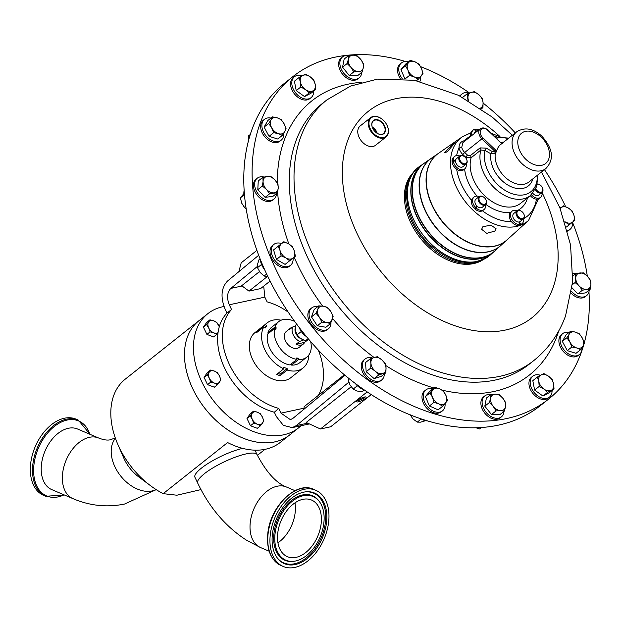 <?xml version="1.0" encoding="UTF-8"?>
<svg xmlns="http://www.w3.org/2000/svg" width="622" height="622" viewBox="0 0 622 622"><rect width="100%" height="100%" fill="white"/><g stroke="black" fill="none" stroke-linecap="round" stroke-linejoin="round"><path stroke-width="0.93" d="M277.77 533.023A30.781 19.92 113.1 0 0 287.38 556.667A30.781 19.92 113.1 0 0 321.139 523.685A30.781 19.92 113.1 0 0 311.529 500.034A30.781 19.92 113.1 0 0 277.77 533.023M277.948 542.788A30.781 19.92 113.1 0 0 295.162 512.606A30.781 19.92 113.1 0 0 294.983 502.84M357.697 400.234A5.271 1.228 154.5 0 0 356.67 401.377A5.271 1.228 154.5 0 0 359.516 401.524A5.271 1.228 154.5 0 0 365.122 398.64A5.271 1.228 154.5 0 0 365.899 396.968A5.271 1.228 154.5 0 0 362.198 397.753A5.271 1.228 154.5 0 0 357.697 400.234M357.37 400.514A4.23 0.987 154.5 0 0 360.348 399.884A4.23 0.987 154.5 0 0 363.956 397.886A4.23 0.987 154.5 0 0 364.787 396.976M482.921 226.665L481.622 229.277L486.715 233.343L494.793 231.12L496.099 228.772L491.015 225.172L482.921 226.665M453.049 143.604L444.777 152.623L447.249 151.869L455.148 142.5L453.049 143.604M376.326 132.727A8.094 5.52 51.6 0 0 383.385 133.629A8.094 5.52 51.6 0 0 384.785 131.732A8.094 5.52 51.6 0 0 381.651 122.511A8.094 5.52 51.6 0 0 373.332 120.956A8.094 5.52 51.6 0 0 372.174 122.666A8.094 5.52 51.6 0 0 372.601 128.039M372.111 122.363A8.397 5.722 51.6 0 0 372.578 127.984A8.397 5.722 51.6 0 0 376.372 132.766A8.397 5.722 51.6 0 0 385.197 131.763A8.397 5.722 51.6 0 0 380.781 121.243A8.397 5.722 51.6 0 0 372.111 122.363M387.887 133.699A11.849 8.078 51.6 0 0 387.226 125.753A11.849 8.078 51.6 0 0 381.877 119.012A11.849 8.078 51.6 0 0 369.421 120.427A11.849 8.078 51.6 0 0 375.649 135.269A11.849 8.078 51.6 0 0 387.887 133.699M387.265 125.838A12.347 8.42 -128.4 0 1 387.304 125.924A12.347 8.42 -128.4 0 1 387.988 134.196A12.347 8.42 -128.4 0 1 386.044 136.957A12.347 8.42 -128.4 0 1 373.41 134.313A12.347 8.42 -128.4 0 1 368.753 120.373A12.347 8.42 -128.4 0 1 370.696 117.612A12.347 8.42 -128.4 0 1 381.729 118.903A12.347 8.42 -128.4 0 1 381.807 118.957M386.044 136.957L375.548 145.284A12.347 8.42 -128.4 0 1 362.921 142.64A12.347 8.42 -128.4 0 1 358.256 128.7A12.347 8.42 -128.4 0 1 360.208 125.939L370.696 117.612M464.471 156.651A5.147 3.507 51.6 0 0 464.37 156.573A5.147 3.507 51.6 0 0 461.073 155.508A5.147 3.507 51.6 0 0 459.775 156.036L456.548 158.602A5.147 3.507 51.6 0 0 455.537 160.717A5.147 3.507 51.6 0 0 455.545 161.393A5.147 3.507 51.6 0 0 461.641 167.186A5.147 3.507 51.6 0 0 462.939 166.657L466.173 164.099A5.147 3.507 51.6 0 0 466.694 159.504A5.147 3.507 51.6 0 0 466.64 159.387M459.775 156.036A5.147 3.507 51.6 0 0 459.65 161.417A5.147 3.507 51.6 0 0 464.867 164.628A5.147 3.507 51.6 0 0 466.173 164.099M461.664 155.78A4.517 3.079 51.6 0 0 460.023 160.196A4.517 3.079 51.6 0 0 464.999 163.788A4.517 3.079 51.6 0 0 466.601 159.286A4.517 3.079 51.6 0 0 464.564 156.713A4.517 3.079 51.6 0 0 461.664 155.78M476.685 205.944L477.331 206.45M483.83 197.252A5.147 3.507 51.6 0 0 483.737 197.174A5.147 3.507 51.6 0 0 479.142 196.638L475.916 199.195A5.147 3.507 51.6 0 0 474.905 201.357A5.147 3.507 51.6 0 0 476.763 205.874A5.147 3.507 51.6 0 0 477.346 206.426A5.147 3.507 51.6 0 0 482.307 207.258L485.533 204.7A5.147 3.507 51.6 0 0 486.544 202.547A5.147 3.507 51.6 0 0 486.062 200.105A5.147 3.507 51.6 0 0 486.007 199.989M479.142 196.638A5.147 3.507 51.6 0 0 478.131 198.791A5.147 3.507 51.6 0 0 480.759 204.024A5.147 3.507 51.6 0 0 485.533 204.7M479.002 198.737A4.517 3.079 51.6 0 0 482.485 204.055A4.517 3.079 51.6 0 0 486.396 202.033A4.517 3.079 51.6 0 0 485.961 199.887A4.517 3.079 51.6 0 0 483.924 197.314A4.517 3.079 51.6 0 0 479.002 198.737M479.865 129.119A5.147 3.507 51.6 0 0 478.31 129.664L475.084 132.229A5.147 3.507 51.6 0 0 474.197 133.613M478.31 129.664A5.147 3.507 51.6 0 0 477.424 131.048M521.734 211.472A5.147 3.507 51.6 0 0 521.64 211.402A5.147 3.507 51.6 0 0 517.045 210.866L513.819 213.424A5.147 3.507 51.6 0 0 514.705 220.141A5.147 3.507 51.6 0 0 518.872 222.015A5.147 3.507 51.6 0 0 519.44 221.898A5.147 3.507 51.6 0 0 520.21 221.486L523.436 218.928A5.147 3.507 51.6 0 0 523.957 214.326A5.147 3.507 51.6 0 0 523.911 214.217M517.045 210.866A5.147 3.507 51.6 0 0 517.932 217.576A5.147 3.507 51.6 0 0 523.436 218.928M518.569 216.969A4.517 3.079 51.6 0 0 523.094 218.353A4.517 3.079 51.6 0 0 523.864 214.116A4.517 3.079 51.6 0 0 522.628 212.257A4.517 3.079 51.6 0 0 521.827 211.542A4.517 3.079 51.6 0 0 517.279 211.659A4.517 3.079 51.6 0 0 518.569 216.969M535.317 189.624A5.147 3.507 51.6 0 0 540.673 193.084A5.147 3.507 51.6 0 0 541.972 192.556A5.147 3.507 51.6 0 0 542.501 187.953A5.147 3.507 51.6 0 0 542.446 187.844M540.277 185.099A5.147 3.507 51.6 0 0 540.176 185.029A5.147 3.507 51.6 0 0 537.408 183.941M532.805 193.263A5.147 3.507 51.6 0 0 537.447 195.642A5.147 3.507 51.6 0 0 538.745 195.114L541.972 192.556M535.822 188.629A4.517 3.079 51.6 0 0 540.806 192.245A4.517 3.079 51.6 0 0 542.407 187.743A4.517 3.079 51.6 0 0 540.362 185.169A4.517 3.079 51.6 0 0 537.47 184.236A4.517 3.079 51.6 0 0 537.338 184.252M412.472 173.802A55.972 38.152 51.6 0 0 428.947 245.472A55.972 38.152 51.6 0 0 481.234 260.494M413.622 172.216A55.972 38.152 51.6 0 0 427.812 246.374A55.972 38.152 51.6 0 0 483.045 259.739M507.109 239.804A55.249 37.662 -128.4 0 1 449.379 229.083A55.249 37.662 -128.4 0 1 438.51 153.323L462.325 136.793A53.391 36.395 -128.4 0 0 472.837 210.003A53.391 36.395 -128.4 0 0 528.622 220.367L507.109 239.804M438.409 153.385A55.265 37.67 51.6 0 0 438.308 153.455A55.265 37.67 51.6 0 0 449.185 229.238A55.265 37.67 51.6 0 0 506.93 239.96A55.265 37.67 51.6 0 0 507.023 239.882M506.93 239.96L500.943 245.371A55.778 38.028 -128.4 0 1 442.654 234.548A55.778 38.028 -128.4 0 1 431.676 158.058L438.308 153.455M424.733 162.878A56.33 38.401 51.6 0 0 424.632 162.948A56.33 38.401 51.6 0 0 435.719 240.193A56.33 38.401 51.6 0 0 494.576 251.125A56.33 38.401 51.6 0 0 494.669 251.039M494.576 251.125L493.565 252.034A56.415 38.455 -128.4 0 1 434.615 241.087A56.415 38.455 -128.4 0 1 423.512 163.726L424.632 162.948M423.419 163.796A56.431 38.471 51.6 0 0 423.318 163.858A56.431 38.471 51.6 0 0 434.42 241.243A56.431 38.471 51.6 0 0 493.386 252.198A56.431 38.471 51.6 0 0 493.479 252.112M431.582 158.128A55.793 38.035 51.6 0 0 431.481 158.198A55.793 38.035 51.6 0 0 442.46 234.704A55.793 38.035 51.6 0 0 500.764 245.535A55.793 38.035 51.6 0 0 500.85 245.457M500.764 245.535L494.754 250.961A56.314 38.385 -128.4 0 1 435.913 240.03A56.314 38.385 -128.4 0 1 424.834 162.809L431.481 158.198M545.852 168.562C556.534 157.234 549.996 145.416 541.871 136.187C533.178 128.326 524.789 126.872 516.695 131.81A23.457 15.993 -128.4 0 0 521.874 163.555A23.457 15.993 -128.4 0 0 545.852 168.562L528.91 181.997A23.457 15.993 -128.4 0 1 504.932 176.99A23.457 15.993 -128.4 0 1 495.283 153.634L490.929 153.821L485.02 150.446L480.86 150.042L471.072 157.809L465.575 157.148L467.495 155.119L470.302 155.655L480.083 147.896L486.342 148.145L492.235 151.55L494.918 151.309L481.887 138.838L464.712 152.46L467.495 155.119M292.822 76.677L284.487 83.294A205.773 140.277 51.6 0 0 284.207 83.519A205.773 140.277 51.6 0 0 302.634 331.891A205.773 140.277 51.6 0 0 540.254 405.715L548.588 399.106A205.773 140.277 -128.4 0 1 338.057 355.022A205.773 140.277 -128.4 0 1 260.369 122.674A205.773 140.277 -128.4 0 1 292.822 76.677A205.773 140.277 -128.4 0 1 405.668 61.539M263.705 286.128L264.84 297.129L267.095 301.864A61.733 42.086 -128.4 0 1 288.18 312.104M301.561 339.068A8.133 5.544 -128.4 0 1 295.916 333.563A8.133 5.544 -128.4 0 1 295.193 328.144M295.225 326.029L292.737 326.978L289.214 329.769A10.224 6.966 -128.4 0 1 290.575 328.066A10.224 6.966 -128.4 0 1 292.55 327.125M308.185 339.55A10.224 6.966 -128.4 0 1 308.17 339.589L304.648 342.38A10.224 6.966 -128.4 0 1 303.287 344.083A10.224 6.966 -128.4 0 1 296.103 344.223L299.625 341.431A10.224 6.966 -128.4 0 1 293.25 334.838A10.224 6.966 -128.4 0 1 292.737 326.978M303.287 344.083L299.073 347.426A10.224 6.966 -128.4 0 1 285.521 340.965A10.224 6.966 -128.4 0 1 286.369 331.409L290.575 328.066M258.977 330.748L258.379 330.181A28.806 19.64 51.6 0 0 256.731 332.529L263.814 326.915A28.806 19.64 51.6 0 0 264.879 349.774A28.806 19.64 51.6 0 0 283.78 368.792L276.704 374.405A28.806 19.64 51.6 0 0 280.079 375.672L280.063 374.219L287.139 368.605L283.764 367.338L283.78 368.792M281.121 320.221A28.806 19.64 51.6 0 0 267.266 322.834L255.004 332.568A28.806 19.64 51.6 0 0 252.61 359.5A28.806 19.64 51.6 0 0 290.808 377.702L303.077 367.975A28.806 19.64 51.6 0 0 308.776 355.076M280.079 375.672L287.154 370.051A28.806 19.64 51.6 0 0 303.077 367.975M300.978 425.743A72.929 49.713 -128.4 0 1 298.506 427.913L289.541 435.019A72.929 49.713 -128.4 0 1 214.994 419.469A72.929 49.713 -128.4 0 1 198.9 320.758A72.945 49.729 51.6 0 0 192.836 388.944A72.945 49.729 51.6 0 0 289.557 435.035A72.945 49.729 51.6 0 0 290.373 434.366M199.724 320.097A72.945 49.729 51.6 0 0 198.892 320.742L125.24 379.163A72.945 49.729 51.6 0 0 117.815 444.357A72.945 49.729 51.6 0 0 119.191 447.366A72.945 49.729 51.6 0 0 150.734 485.852A72.945 49.729 51.6 0 0 163.182 493.658L227.605 442.561A72.945 49.729 51.6 0 0 280.328 442.359L289.557 435.035M264.972 449.341L257.422 455.335M117.815 444.357L123.801 458.095A33.059 22.532 51.6 0 0 124.423 459.456A33.059 22.532 51.6 0 0 138.722 476.895L150.734 485.852M163.182 493.658L176.897 495.213L200.992 489.592M115.42 438.3A33.059 22.532 51.6 0 0 114.992 466.943A33.059 22.532 51.6 0 0 156.091 489.561M242.596 448.353A32.927 7.682 154.5 0 0 209.824 462.371A32.927 7.682 154.5 0 0 194.935 477.284L197.695 483.069C209.49 507.762 225.786 526.818 246.576 540.238L260.564 547.562L269.194 551.24M298.506 427.913A72.929 49.713 -128.4 0 1 223.959 412.355A72.929 49.713 -128.4 0 1 207.865 313.643A72.929 49.713 -128.4 0 1 223.998 306.506M43.602 495.353A41.417 26.8 -66.9 0 1 31.1 460.544A41.417 26.8 -66.9 0 1 76.094 419.158L78.263 420.083A41.417 26.8 -66.9 0 0 33.269 461.47A41.417 26.8 -66.9 0 0 45.771 496.278L43.602 495.353M156.223 489.646L124.509 504.053C106.976 507.622 89.77 505.81 72.906 498.619L51.758 489.6A32.927 21.303 -66.9 0 1 41.822 461.928A32.927 21.303 -66.9 0 1 77.587 429.024L98.735 438.051C103.757 439.987 107.73 440.531 110.662 439.676L115.272 437.872M328.634 522.076A41.417 26.8 113.1 0 0 315.704 490.253A41.417 26.8 113.1 0 0 270.282 534.632A41.417 26.8 113.1 0 0 283.204 566.455A41.417 26.8 113.1 0 0 328.634 522.076M323.844 523.102A34.622 22.4 113.1 0 0 319.553 501.814A34.622 22.4 113.1 0 0 293.763 500.127A34.622 22.4 113.1 0 0 275.064 533.598A34.622 22.4 113.1 0 0 294.206 561.231A34.622 22.4 113.1 0 0 323.844 523.102M272.405 534.174A38.401 24.849 113.1 0 0 277.171 557.794A38.401 24.849 113.1 0 0 305.775 559.668A38.401 24.849 113.1 0 0 326.511 522.534A38.401 24.849 113.1 0 0 305.278 491.885A38.401 24.849 113.1 0 0 272.405 534.174M420.783 418.746A13.365 9.112 51.6 0 0 427.407 420.853M244.127 190.596A13.365 9.112 51.6 0 0 244.703 197.586M355.24 383.393A13.365 9.112 51.6 0 0 363.699 389.52M260.447 259.809A13.365 9.112 51.6 0 0 264.537 269.458M299.198 327.491A13.365 9.112 51.6 0 0 306.475 336.626M432.826 388.828A13.365 9.112 51.6 0 0 425.852 389.916A13.365 9.112 51.6 0 0 424.398 401.641A13.365 9.112 51.6 0 0 442.467 410.854A13.365 9.112 51.6 0 0 445.072 403.616M425.852 389.916L424.624 390.888A13.365 9.112 51.6 0 0 423.17 402.613A13.365 9.112 51.6 0 0 441.239 411.834L442.467 410.854M408.374 61.889A13.365 9.112 51.6 0 0 401.4 62.977A13.365 9.112 51.6 0 0 399.946 74.702A13.365 9.112 51.6 0 0 402.24 78.683M401.4 62.977L400.171 63.949A13.365 9.112 51.6 0 0 398.718 75.674A13.365 9.112 51.6 0 0 400.226 78.528M569.169 332.381A13.365 9.112 51.6 0 0 562.747 333.594A13.365 9.112 51.6 0 0 561.285 345.303A13.365 9.112 51.6 0 0 571.906 355.481A13.365 9.112 51.6 0 0 579.354 354.54A13.365 9.112 51.6 0 0 581.982 347.605M562.747 333.594L561.518 334.566A13.365 9.112 51.6 0 0 560.057 346.275A13.365 9.112 51.6 0 0 570.677 356.46A13.365 9.112 51.6 0 0 578.133 355.512L579.354 354.54M270.935 118.079A13.365 9.112 51.6 0 0 264.513 119.292A13.365 9.112 51.6 0 0 263.052 131.009A13.365 9.112 51.6 0 0 273.672 141.186A13.365 9.112 51.6 0 0 281.128 140.238A13.365 9.112 51.6 0 0 283.749 133.31M264.513 119.292L263.285 120.264A13.365 9.112 51.6 0 0 261.823 131.981A13.365 9.112 51.6 0 0 272.444 142.158A13.365 9.112 51.6 0 0 279.9 141.21L281.128 140.238M490.711 394.636A13.365 9.112 51.6 0 0 484.748 395.942A13.365 9.112 51.6 0 0 485.938 412.106A13.365 9.112 51.6 0 0 501.363 416.888A13.365 9.112 51.6 0 0 503.991 411.375M484.748 395.942L483.527 396.914A13.365 9.112 51.6 0 0 484.717 413.078A13.365 9.112 51.6 0 0 500.142 417.86L501.363 416.888M281.564 243.536A13.365 9.112 51.6 0 0 273.867 244.407A13.365 9.112 51.6 0 0 273.851 244.423A13.365 9.112 51.6 0 0 275.048 260.556A13.365 9.112 51.6 0 0 290.482 265.353A13.365 9.112 51.6 0 0 290.505 265.337A13.365 9.112 51.6 0 0 293.079 258.037M272.661 245.363A13.365 9.112 51.6 0 0 272.646 245.379A13.365 9.112 51.6 0 0 273.82 261.528A13.365 9.112 51.6 0 0 289.261 266.325A13.365 9.112 51.6 0 0 289.277 266.309M540.464 375.276A13.365 9.112 51.6 0 0 532.821 376.162A13.365 9.112 51.6 0 0 537.735 395.895A13.365 9.112 51.6 0 0 549.436 397.108A13.365 9.112 51.6 0 0 552.072 390.538M532.821 376.162L531.592 377.134A13.365 9.112 51.6 0 0 536.514 396.867A13.365 9.112 51.6 0 0 548.207 398.08L549.436 397.108M302.082 75.837A13.365 9.112 51.6 0 0 294.431 76.724A13.365 9.112 51.6 0 0 299.353 96.457A13.365 9.112 51.6 0 0 311.047 97.67A13.365 9.112 51.6 0 0 313.69 91.1M294.431 76.724L293.211 77.696A13.365 9.112 51.6 0 0 298.125 97.429A13.365 9.112 51.6 0 0 309.826 98.641L311.047 97.67M317.803 306.623A13.365 9.112 51.6 0 0 311.723 307.906A13.365 9.112 51.6 0 0 309.616 310.891A13.365 9.112 51.6 0 0 314.662 325.982A13.365 9.112 51.6 0 0 328.338 328.851A13.365 9.112 51.6 0 0 330.445 325.858A13.365 9.112 51.6 0 0 330.99 322.585M311.723 307.906L310.502 308.877A13.365 9.112 51.6 0 0 308.388 311.863A13.365 9.112 51.6 0 0 313.434 326.962A13.365 9.112 51.6 0 0 327.11 329.823L328.338 328.851M348.46 55.646A13.365 9.112 51.6 0 0 342.504 56.944A13.365 9.112 51.6 0 0 343.694 73.108A13.365 9.112 51.6 0 0 359.119 77.89A13.365 9.112 51.6 0 0 361.74 72.385M342.504 56.944L341.276 57.924A13.365 9.112 51.6 0 0 342.465 74.08A13.365 9.112 51.6 0 0 357.891 78.862L359.119 77.89M567.435 230.653A13.365 9.112 51.6 0 0 570.001 229.425A13.365 9.112 51.6 0 0 570.016 229.409A13.365 9.112 51.6 0 0 572.598 222.116M561.083 207.608A13.365 9.112 51.6 0 0 559.676 207.243M372.461 358.023A13.365 9.112 51.6 0 0 365.098 358.995A13.365 9.112 51.6 0 0 362.486 366.101A13.365 9.112 51.6 0 0 369.997 378.72A13.365 9.112 51.6 0 0 381.714 379.941A13.365 9.112 51.6 0 0 384.357 373.946M365.098 358.995L363.87 359.975A13.365 9.112 51.6 0 0 361.258 367.073A13.365 9.112 51.6 0 0 368.776 379.692A13.365 9.112 51.6 0 0 380.485 380.913L381.714 379.941M469.524 92.919A13.365 9.112 51.6 0 0 462.162 93.891A13.365 9.112 51.6 0 0 460.319 96.231M462.162 93.891L460.933 94.863A13.365 9.112 51.6 0 0 459.837 95.975M571.634 291.446A13.365 9.112 51.6 0 0 583.242 297.021A13.365 9.112 51.6 0 0 586.577 295.652A13.365 9.112 51.6 0 0 589.213 290.023M576.703 273.571A13.365 9.112 51.6 0 0 573.305 273.346A13.365 9.112 51.6 0 0 572.963 273.392M571.338 293.428A13.365 9.112 51.6 0 0 582.013 297.992A13.365 9.112 51.6 0 0 585.356 296.632L586.577 295.652M264.031 177.037A13.365 9.112 51.6 0 0 260.626 176.811A13.365 9.112 51.6 0 0 257.29 178.18A13.365 9.112 51.6 0 0 256.987 192.175A13.365 9.112 51.6 0 0 270.562 200.486A13.365 9.112 51.6 0 0 273.905 199.118A13.365 9.112 51.6 0 0 276.533 193.489M257.29 178.18L256.062 179.152A13.365 9.112 51.6 0 0 255.759 193.147A13.365 9.112 51.6 0 0 269.342 201.458A13.365 9.112 51.6 0 0 272.677 200.097L273.905 199.118M420.604 66.655A205.773 140.277 -128.4 0 1 469.377 92.872M483.107 103.073A205.773 140.277 -128.4 0 1 515.311 132.898M544.468 169.658A205.773 140.277 -128.4 0 1 565.655 206.683M572.629 222.583A205.773 140.277 -128.4 0 1 587.308 276.168M588.948 291.796A205.773 140.277 -128.4 0 1 584.291 342.901M583.972 344.044A205.773 140.277 -128.4 0 1 581.049 353.102A205.773 140.277 -128.4 0 1 548.588 399.106M510.429 212.499A8.016 5.466 -128.4 0 0 511.471 221.665A8.016 5.466 -128.4 0 0 518.748 225.491L519.914 224.565A8.016 5.466 -128.4 0 1 511.82 219.527A8.016 5.466 -128.4 0 1 512.03 211.177L510.429 212.499A39.124 26.668 -128.4 0 1 485.868 204.381M470.745 136.35A8.016 5.466 -128.4 0 1 470.714 136.218A8.016 5.466 -128.4 0 1 472.129 130.908L473.303 129.975A8.016 5.466 -128.4 0 1 474.493 129.337L475.776 131.677M272.646 245.379A13.365 9.112 51.6 0 0 272.623 245.395L273.867 244.407M567.567 231.151A13.365 9.112 51.6 0 0 568.772 230.397A13.365 9.112 51.6 0 0 568.788 230.381M274.092 192.828A9.252 6.306 -128.4 0 1 266.519 189.485A9.252 6.306 -128.4 0 1 263.083 181.29L262.383 186.017L266.519 189.485L269.723 193.706L277.521 192.703L278.228 187.984A9.252 6.306 -128.4 0 1 274.092 192.828M274.784 179.789A9.252 6.306 -128.4 0 1 278.228 187.984L277.98 184.011L274.784 179.789L270.64 176.314L267.219 176.446A9.252 6.306 -128.4 0 1 274.784 179.789M267.219 176.446A9.252 6.306 51.6 0 0 263.083 181.29L262.842 177.317L267.219 176.446M277.521 192.703L272.934 196.342L265.135 197.345L269.723 193.706M265.135 197.345L257.796 189.656L258.254 180.955L262.842 177.317M257.796 189.656L262.383 186.017M579.891 272.98A9.252 6.306 -128.4 0 1 587.463 276.323A9.252 6.306 -128.4 0 1 590.9 284.518L590.659 280.545L587.463 276.323L583.319 272.848L575.513 273.851L575.762 277.824A9.252 6.306 -128.4 0 1 579.891 272.98M579.199 286.019A9.252 6.306 -128.4 0 1 575.762 277.824L575.055 282.551L579.199 286.019L582.394 290.241L586.771 289.362A9.252 6.306 -128.4 0 1 579.199 286.019M586.771 289.362A9.252 6.306 51.6 0 0 590.9 284.518L590.192 289.238L586.771 289.362M572.916 275.911L575.513 273.851M572.419 284.643L575.055 282.551M590.192 289.238L585.613 292.876L577.807 293.879L572.084 287.885M577.807 293.879L582.394 290.241M468.607 100.811A9.252 6.306 -128.4 0 1 467.969 98.019A9.252 6.306 -128.4 0 1 471.235 92.336A9.252 6.306 -128.4 0 1 478.792 94.676L474.368 91.597L467.153 93.829L468.008 100.461M479.811 108.36L482.952 107.622L483.084 102.684A9.252 6.306 -128.4 0 1 480.246 108.205M483.084 102.684A9.252 6.306 51.6 0 0 478.792 94.676L482.268 98.494L483.084 102.684M462.605 97.436L467.153 93.829M481.296 108.928L482.952 107.622M386.021 367.789A9.252 6.306 -128.4 0 1 382.748 373.472A9.252 6.306 -128.4 0 1 375.19 371.14L378.666 374.957L385.889 372.733L386.021 367.789L385.205 363.606L381.729 359.78A9.252 6.306 -128.4 0 1 386.021 367.789M374.172 357.448A9.252 6.306 -128.4 0 1 381.729 359.78L377.305 356.709L374.172 357.448L370.09 358.941L370.906 363.124A9.252 6.306 -128.4 0 1 374.172 357.448M370.906 363.124A9.252 6.306 51.6 0 0 375.19 371.14L370.766 368.061L370.906 363.124M370.09 358.941L365.503 362.572L366.187 371.699L374.086 378.596L381.302 376.364L385.889 372.733M366.187 371.699L370.766 368.061M374.086 378.596L378.666 374.957M560.189 208.533A9.252 6.306 -128.4 0 1 560.99 207.701A9.252 6.306 -128.4 0 1 568.135 207.911A9.252 6.306 -128.4 0 1 573.896 215.15L571.968 210.772L568.135 207.911L563.361 205.804L560.134 208.386M565.367 221.968A9.252 6.306 -128.4 0 1 564.838 221.65L569.192 224.83L572.512 222.178A9.252 6.306 -128.4 0 1 565.367 221.968M572.512 222.178A9.252 6.306 51.6 0 0 573.896 215.15L574.883 220.281L572.512 222.178M560.127 208.37L563.361 205.804M566.448 227.007L569.192 224.83M350.94 67.347A9.252 6.306 -128.4 0 1 348.413 59.106A9.252 6.306 -128.4 0 1 353.343 55.171L348.74 55.428L348.413 59.106L347.138 63.545L350.94 67.347L353.794 71.903L358.396 71.647A9.252 6.306 -128.4 0 1 350.94 67.347M363.318 67.705A9.252 6.306 -128.4 0 1 358.396 71.647L362.051 72.144L363.318 67.705L363.645 64.027L360.791 59.471A9.252 6.306 -128.4 0 1 363.318 67.705M360.791 59.471A9.252 6.306 51.6 0 0 353.343 55.171L356.997 55.669L360.791 59.471M362.051 72.144L357.463 75.775L349.214 75.534L342.559 67.176L347.138 63.545M349.214 75.534L353.794 71.903M342.559 67.176L344.16 59.059L348.74 55.428M332.296 319.545A9.252 6.306 -128.4 0 1 326.667 322.507A9.252 6.306 -128.4 0 1 319.451 317.321L321.908 322.142L326.667 322.507L330.469 323.619L333.182 316.217L330.725 311.404A9.252 6.306 -128.4 0 1 332.296 319.545M323.518 306.226A9.252 6.306 -128.4 0 1 330.725 311.404L327.327 307.338L323.518 306.226L318.759 305.861L317.881 309.181A9.252 6.306 -128.4 0 1 323.518 306.226M317.881 309.181A9.252 6.306 51.6 0 0 319.451 317.321L316.054 313.263L317.881 309.181M318.759 305.861L314.18 309.499L311.466 316.893L317.321 325.772L325.889 327.258L330.469 323.619M311.466 316.893L316.054 313.263M317.321 325.772L321.908 322.142M305.456 89.591A9.252 6.306 -128.4 0 1 300.379 81.902A9.252 6.306 -128.4 0 1 302.727 75.495L299.003 77.579L300.379 81.902L300.815 86.979L305.456 89.591L309.142 92.958L312.866 90.874A9.252 6.306 -128.4 0 1 305.456 89.591M315.214 84.468A9.252 6.306 -128.4 0 1 312.866 90.874L315.649 89.545L315.214 84.468L313.83 80.145L310.145 76.778A9.252 6.306 -128.4 0 1 315.214 84.468M310.145 76.778A9.252 6.306 51.6 0 0 302.727 75.495L305.511 74.158L310.145 76.778M315.649 89.545L311.062 93.176L304.555 96.597L296.235 90.618L300.815 86.979M304.555 96.597L309.142 92.958M296.235 90.618L294.416 81.218L299.003 77.579M548.534 376.217A9.252 6.306 -128.4 0 1 553.603 383.906A9.252 6.306 -128.4 0 1 551.255 390.313L554.039 388.983L553.603 383.906L552.219 379.583L548.534 376.217L543.892 373.604L541.117 374.934A9.252 6.306 -128.4 0 1 548.534 376.217M538.769 381.34A9.252 6.306 -128.4 0 1 541.117 374.934L537.385 377.018L538.769 381.34L539.204 386.417L543.838 389.03A9.252 6.306 -128.4 0 1 538.769 381.34M543.838 389.03A9.252 6.306 51.6 0 0 551.255 390.313L547.531 392.396L543.838 389.03M554.039 388.983L549.451 392.614L542.944 396.035L534.617 390.056L532.805 380.656L537.385 377.018M534.617 390.056L539.204 386.417M542.944 396.035L547.531 392.396M292.993 258.107A9.252 6.306 -128.4 0 1 285.848 257.897A9.252 6.306 -128.4 0 1 280.087 250.658L281.074 255.79L285.848 257.897L289.681 260.758L295.364 256.21L294.385 251.078A9.252 6.306 -128.4 0 1 292.993 258.107M288.616 243.84A9.252 6.306 -128.4 0 1 294.385 251.078L292.449 246.693L288.616 243.84L283.842 241.733L281.471 243.63A9.252 6.306 -128.4 0 1 288.616 243.84M281.471 243.63A9.252 6.306 51.6 0 0 280.087 250.658L278.151 246.281L281.471 243.63M283.842 241.733L273.571 249.912L276.487 259.428L285.094 264.389L289.681 260.758M273.571 249.912L278.151 246.281M276.487 259.428L281.074 255.79M503.042 398.461A9.252 6.306 -128.4 0 1 505.569 406.702A9.252 6.306 -128.4 0 1 500.64 410.637L504.294 411.134L505.569 406.702L505.896 403.017L503.042 398.461L499.241 394.659L495.586 394.161A9.252 6.306 -128.4 0 1 503.042 398.461M490.665 398.103A9.252 6.306 -128.4 0 1 495.586 394.161L490.991 394.418L490.665 398.103L489.39 402.535L493.192 406.337A9.252 6.306 -128.4 0 1 490.665 398.103M493.192 406.337A9.252 6.306 51.6 0 0 500.64 410.637L496.045 410.893L493.192 406.337M504.294 411.134L499.715 414.773L491.458 414.532L484.802 406.174L486.404 398.057L490.991 394.418M484.802 406.174L489.39 402.535M491.458 414.532L496.045 410.893M278.469 133.66A9.252 6.306 -128.4 0 1 271.627 127.681A9.252 6.306 -128.4 0 1 271.036 119.782L268.673 123.436L271.627 127.681L273.633 132.688L278.469 133.66L282.357 135.378L284.72 131.724A9.252 6.306 -128.4 0 1 278.469 133.66M284.13 123.825A9.252 6.306 -128.4 0 1 284.72 131.724L286.128 128.824L284.13 123.825L281.175 119.572L277.288 117.853A9.252 6.306 -128.4 0 1 284.13 123.825M277.288 117.853A9.252 6.306 51.6 0 0 271.036 119.782L272.452 116.882L277.288 117.853M282.357 135.378L277.77 139.017L269.046 136.319L273.633 132.688M269.046 136.319L264.093 127.075L267.864 120.512L272.452 116.882M264.093 127.075L268.673 123.436M575.513 332.148A9.252 6.306 -128.4 0 1 582.355 338.127A9.252 6.306 -128.4 0 1 582.946 346.026L584.361 343.126L582.355 338.127L579.409 333.874L575.513 332.148L570.677 331.184L569.27 334.084A9.252 6.306 -128.4 0 1 575.513 332.148M569.861 341.983A9.252 6.306 -128.4 0 1 569.27 334.084L566.906 337.738L569.861 341.983L571.859 346.983L576.703 347.955A9.252 6.306 -128.4 0 1 569.861 341.983M576.703 347.955A9.252 6.306 51.6 0 0 582.946 346.026L580.59 349.681L576.703 347.955M580.59 349.681L576.003 353.319L567.28 350.621L562.327 341.369L566.098 334.815L570.677 331.184M562.327 341.369L566.906 337.738M567.28 350.621L571.859 346.983M408.009 70.302A9.252 6.306 -128.4 0 1 408.413 62.775A9.252 6.306 -128.4 0 1 415.169 61.905L410.318 60.35L405.552 65.948L408.009 70.302L409.517 75.41L414.369 76.965A9.252 6.306 -128.4 0 1 408.009 70.302M421.125 76.094A9.252 6.306 -128.4 0 1 414.369 76.965L418.264 79.274L421.125 76.094L423.03 73.676L421.522 68.568A9.252 6.306 -128.4 0 1 421.125 76.094M421.522 68.568A9.252 6.306 51.6 0 0 415.169 61.905L419.065 64.214L421.522 68.568M404.891 78.932L400.965 69.586L405.552 65.948M405.062 78.947L409.517 75.41M416.515 80.658L418.264 79.274M400.965 69.586L405.738 63.988L410.318 60.35M419.951 81.365A13.365 9.112 51.6 0 0 420.62 76.685M445.974 395.506A9.252 6.306 -128.4 0 1 445.577 403.033A9.252 6.306 -128.4 0 1 438.821 403.903L442.716 406.213L447.49 400.615L445.974 395.506L443.517 391.152L439.622 388.843A9.252 6.306 -128.4 0 1 445.974 395.506M432.865 389.714A9.252 6.306 -128.4 0 1 439.622 388.843L434.778 387.288L430.004 392.886L432.461 397.24A9.252 6.306 -128.4 0 1 432.865 389.714M432.461 397.24A9.252 6.306 51.6 0 0 438.821 403.903L433.977 402.348L432.461 397.24M442.716 406.213L438.129 409.844L429.39 405.987L425.417 396.525L430.191 390.927L434.778 387.288M425.417 396.525L430.004 392.886M429.39 405.987L433.977 402.348M296.764 324.256L295.263 325.438L295.466 330.702L297.083 334.838L301.289 331.503M308.154 338.64L305.402 340.817L300.535 338.391L297.083 334.838M305.402 340.817L308.691 339.27M260.043 258.799L259.079 259.568L257.57 264.187L257.477 267.685L261.528 264.474M266.636 274.053L264.132 276.044L260.097 272.428L257.477 267.685M264.132 276.044L267.911 276.728M475.877 427.742L479.531 428.97L481.405 427.485M348.755 378.355L348.234 379.824L349.999 385.01L353.187 389.069L357.362 385.757M349.416 378.884L348.234 379.824M364.259 389.908L361.911 391.767L356.841 390.981L353.187 389.069M250.254 134.507L248.473 135.915L248.186 141.777M243.871 193.613L240.411 197.835L244.018 194.966M245.76 206.201L244.384 207.297L241.686 203.122L240.411 197.835M244.384 207.297L246.149 208.743M409.914 414.431L412.876 418.839L417.253 422.128L421.195 419.003M425.588 420.697L420.449 422.183L417.253 422.128M260.47 425.79L263.806 421.04L262.43 417.098L260.323 413.731L257.283 412.161L253.496 411.173L250.161 415.924L252.275 419.282L253.652 423.224L257.43 424.212L260.47 425.79L257.29 428.309L250.472 425.751L253.652 423.224M250.472 425.751L246.981 418.443L250.161 415.924M246.981 418.443L250.324 413.692L253.496 411.173M262.43 417.098A7.207 4.914 -128.4 0 1 262.507 423.123A7.207 4.914 -128.4 0 1 257.43 424.212A7.207 4.914 51.6 0 1 252.275 419.282A7.207 4.914 -128.4 0 1 252.198 413.257A7.207 4.914 -128.4 0 1 257.283 412.161A7.207 4.914 -128.4 0 1 262.43 417.098M217.521 384.676L220.857 379.925L219.488 375.976L217.373 372.617L214.333 371.046L210.555 370.059L207.219 374.802L209.326 378.168L210.702 382.11L214.481 383.098L217.521 384.676L214.341 387.195L207.523 384.629L210.702 382.11M207.523 384.629L204.039 377.329L207.219 374.802M204.039 377.329L207.375 372.578L210.555 370.059M219.488 375.976A7.207 4.914 -128.4 0 1 219.558 382.009A7.207 4.914 -128.4 0 1 214.481 383.098A7.207 4.914 51.6 0 1 209.326 378.168A7.207 4.914 -128.4 0 1 209.256 372.135A7.207 4.914 -128.4 0 1 214.333 371.046A7.207 4.914 -128.4 0 1 219.488 375.976M206.901 334.411L203.417 327.102L206.597 324.583L208.704 327.942L210.08 331.884L206.901 334.411L213.727 336.968L217.988 333.073M210.08 331.884L213.859 332.871L216.899 334.449M203.417 327.102L206.753 322.351L209.933 319.832L206.597 324.583M219.294 326.729L216.751 322.39L213.711 320.82L209.933 319.832M218.042 332.661A7.207 4.914 -128.4 0 1 213.859 332.871A7.207 4.914 51.6 0 1 208.704 327.942A7.207 4.914 -128.4 0 1 208.634 321.916A7.207 4.914 -128.4 0 1 213.711 320.82A7.207 4.914 -128.4 0 1 218.866 325.757A7.207 4.914 -128.4 0 1 219.278 326.775M258.379 330.181L265.462 324.567A28.806 19.64 51.6 0 1 267.266 322.834M287.154 370.051L287.139 368.605M263.814 326.915L265.05 328.105L266.698 325.757L265.462 324.567M280.063 374.219L277.941 373.425M264.459 327.537L266.698 325.757M296.927 359.392L289.945 364.927A22.633 15.433 -128.4 0 1 267.577 334.092L274.559 328.556A22.633 15.433 -128.4 0 0 296.927 359.392L296.585 358.023L298.21 358.186L298.552 359.555L291.57 365.091A22.633 15.433 -128.4 0 0 299.804 362.688L306.786 357.152A22.633 15.433 -128.4 0 1 298.552 359.555M267.989 332.599L274.971 327.055A22.633 15.433 -128.4 0 1 278.656 321.683L271.674 327.219A22.633 15.433 -128.4 0 0 267.989 332.599L268.805 333.12M291.267 363.878L291.57 365.091M274.971 327.055L276.199 327.848L275.779 329.349L274.559 328.556M276.199 327.848L274.971 328.82M278.656 321.683A22.633 15.433 -128.4 0 1 294.711 321.465M310.65 341.564A22.633 15.433 -128.4 0 1 306.786 357.152M298.21 358.186L296.888 359.236M299.625 341.431L303.427 340.032M296.103 344.223L304.648 342.38M344.985 375.284L292.822 418.451L290.381 419.656L280.973 413.14L278.718 408.405A61.733 42.086 -128.4 0 1 229.417 364.492A61.733 42.086 -128.4 0 1 231.547 309.515L227.022 313.053L224.907 308.605C220.382 297.036 221.23 287.877 227.442 281.113L258.674 255.269M231.547 309.515L229.293 304.78C226.595 297.891 227.1 292.441 230.801 288.414L257.36 266.441M304.002 409.198L304.111 406.687L344.363 374.755M238.91 271.627L241.196 262.826L256.878 250.386M367.19 391.899L320.454 428.978L330.655 426.785L371.256 394.573M351.135 386.798L306.172 422.462L320.454 428.978M309.398 423.932L292.254 427.625L283.36 425.37L276.448 416.678L274.333 412.238A61.733 42.086 -128.4 0 1 224.705 368.232A61.733 42.086 -128.4 0 1 227.022 313.053M274.333 412.238L278.718 408.405M318.285 350.054A61.733 42.086 -128.4 0 1 318.285 395.444M292.254 427.625L296.36 425.596L348.825 382.18M259.483 271.596L241.701 285.7L248.979 291.104L260.571 288.608L270.057 281.09M267.133 276.704L248.979 291.104M466.228 164.052A8.016 5.466 -128.4 0 1 464.727 168.912L463.561 169.837A8.016 5.466 -128.4 0 1 456.665 169.2A8.016 5.466 -128.4 0 1 452.031 161.627L453.205 160.694L455.545 161.393M474.127 196.949A8.016 5.466 -128.4 0 0 475.457 207.351L474.291 208.284A8.016 5.466 -128.4 0 1 471.507 200.307A8.016 5.466 -128.4 0 1 472.961 197.874L474.127 196.949A8.016 5.466 -128.4 0 1 479.197 196.591M485.588 204.654A8.016 5.466 -128.4 0 1 484.095 209.513L482.921 210.438A8.016 5.466 -128.4 0 1 482.431 210.765A8.016 5.466 -128.4 0 1 475.185 209.147L477.346 206.426M540.813 193.473L542.104 194.064A8.016 5.466 -128.4 0 1 540.534 197.361L539.36 198.294A8.016 5.466 -128.4 0 1 536.444 199.141A8.016 5.466 -128.4 0 1 530.294 195.642M516.695 131.81L500.772 144.436A23.457 15.993 51.6 0 0 496.605 151.208L495.283 153.634A1.975 1.345 51.6 0 0 494.467 151.667M456.657 155.547A49.278 33.596 -128.4 0 1 459.044 147.888C458.912 144.055 460.575 141.684 464.035 140.782A1.975 1.252 -87.9 0 0 464.354 141.419M501.845 143.581A2.962 2.022 -128.4 0 1 501.029 142.974L487.998 130.503A6.422 4.377 51.6 0 0 480.837 129.773A6.422 4.377 51.6 0 0 482.851 137.827L481.887 138.838A7.41 5.054 -128.4 0 1 480.254 128.808L462.916 142.562L461.757 147.251A7.41 5.054 51.6 0 0 464.712 152.46L462.791 154.481A9.384 6.399 -128.4 0 1 459.044 147.888A1.975 0.871 168.7 0 0 461.757 147.251M532.891 178.848A26.163 17.836 -128.4 0 1 501.635 180.294A26.163 17.836 -128.4 0 1 490.929 153.821L492.235 151.55M537.276 175.365A32.297 22.019 -128.4 0 1 524.758 194.647A32.297 22.019 -128.4 0 1 497.895 184.804A32.297 22.019 -128.4 0 1 485.02 150.446L486.342 148.145M540.534 197.361A8.016 5.466 -128.4 0 1 531.429 194.678M499.971 136.529A131.693 89.778 -128.4 0 0 347.628 140.72A131.693 89.778 -128.4 0 0 416.841 305.682A131.693 89.778 -128.4 0 0 552.857 288.196A131.693 89.778 -128.4 0 0 542.042 192.493A8.016 5.466 -128.4 0 1 542.089 193.014L541.583 192.867M541.257 193.683L542.089 193.014M523.491 218.882A8.016 5.466 -128.4 0 1 521.998 223.733L520.824 224.666A8.016 5.466 -128.4 0 1 519.634 225.304L520.801 224.371L519.44 221.898M512.03 211.177A8.016 5.466 -128.4 0 1 517.1 210.819M521.998 223.733A8.016 5.466 -128.4 0 1 520.801 224.371M519.914 224.565L518.872 222.015M477.167 206.271L475.185 209.147M484.095 209.513A8.016 5.466 -128.4 0 1 476.359 208.214M475.457 207.351L476.763 205.874M452.87 160.958L452.023 160.577A8.016 5.466 -128.4 0 1 453.593 157.28L454.76 156.347A8.016 5.466 -128.4 0 1 459.837 155.998M452.023 160.577L453.189 159.644A8.016 5.466 -128.4 0 1 454.76 156.347M464.727 168.912A8.016 5.466 -128.4 0 1 457.745 168.204A8.016 5.466 -128.4 0 1 453.205 160.694M453.189 159.644L455.537 160.717M474.687 129.695L475.379 129.151A8.016 5.466 -128.4 0 1 478.372 129.625M471.911 135.425A8.016 5.466 -128.4 0 1 473.303 129.975M475.379 129.151L476.258 131.296M377.22 133.318A7.713 5.256 51.6 0 0 372.236 127.028M376.745 133.022A7.207 4.914 51.6 0 0 372.415 127.564M72.906 498.619A32.927 21.303 -66.9 0 1 62.97 470.947A32.927 21.303 -66.9 0 1 89.42 437.313A32.927 21.303 -66.9 0 1 98.735 438.051M260.564 547.562A32.927 21.303 113.1 0 1 250.285 522.27A32.927 21.303 113.1 0 1 277.078 486.256A32.927 21.303 113.1 0 1 286.392 486.987C276.121 482.991 266.364 472.215 257.104 454.674A32.927 7.682 -25.5 0 0 246.258 453.873A32.927 7.682 -25.5 0 0 204.195 473.84L204.218 473.886A32.927 7.682 154.5 0 0 197.695 483.069M541.381 137.283A19.344 13.186 -128.4 0 1 547.453 161.549A19.344 13.186 -128.4 0 1 525.878 159.341A19.344 13.186 -128.4 0 1 519.805 135.075A19.344 13.186 -128.4 0 1 541.381 137.283M536.444 199.141A49.278 33.596 -128.4 0 1 523.786 218.579M511.471 221.665A49.278 33.596 -128.4 0 1 482.431 210.765M490.361 254.927A56.688 38.65 -128.4 0 1 431.124 243.925A56.688 38.65 -128.4 0 1 419.967 166.183C398.064 180.364 404.471 221.494 429.818 244.64C452.124 264.218 472.308 267.647 490.361 254.927L493.386 252.198M470.302 155.655A1.975 1.345 51.6 0 1 471.072 157.809A35.003 23.861 51.6 0 0 484.81 195.868A35.003 23.861 51.6 0 0 520.591 203.34L530.379 195.58A35.003 23.861 -128.4 0 1 494.591 188.108A35.003 23.861 -128.4 0 1 480.86 150.042A1.975 1.345 51.6 0 0 480.083 147.896M496.48 138.247A32.297 22.019 -128.4 0 1 508.12 138.613M500.889 142.477A26.163 17.836 -128.4 0 1 503.727 142.088M89.895 434.28A40.772 26.381 113.1 0 0 60.824 422.291A40.772 26.381 113.1 0 0 34.373 461.695A40.772 26.381 113.1 0 0 64.066 494.848M313.535 489.327A41.417 26.8 113.1 0 0 268.105 533.707A41.417 26.8 113.1 0 0 281.035 565.53C270.795 560.282 266.395 549.591 267.825 533.443C270.15 506.479 296.227 480.775 313.535 489.327L315.704 490.253M276.922 557.444A37.934 24.546 113.1 0 0 305.13 558.805A37.934 24.546 113.1 0 0 325.407 522.27A37.934 24.546 113.1 0 0 304.85 491.948M319.553 501.814L319.047 501.122A35.089 22.703 113.1 0 0 292.915 499.412A35.089 22.703 113.1 0 0 273.968 533.342A35.089 22.703 113.1 0 0 293.366 561.339L294.206 561.231M529.042 364.344A166.401 113.437 -128.4 0 1 358.801 328.704A166.401 113.437 -128.4 0 1 295.979 140.813A166.401 113.437 -128.4 0 1 322.219 103.617L326.939 99.878A166.401 113.437 -128.4 0 0 300.69 137.073A166.401 113.437 -128.4 0 0 363.52 324.956A166.401 113.437 -128.4 0 0 533.762 360.604L529.042 364.344M558.735 330.92A174.992 119.292 -128.4 0 1 557.063 335.864A174.992 119.292 -128.4 0 1 442.048 390.134M433.907 387.972A174.992 119.292 -128.4 0 1 385.694 365.472M374.094 357.471A174.992 119.292 -128.4 0 1 332.63 318.581M322.686 306.102A174.992 119.292 -128.4 0 1 294.144 257.189M288.872 243.987A174.992 119.292 -128.4 0 1 277.637 192.151M277.319 182.969A174.992 119.292 -128.4 0 1 284.355 139.911A174.992 119.292 -128.4 0 1 361.522 82.314M527.565 197.812A39.124 26.668 -128.4 0 1 516.968 210.765M477.02 196.093A39.124 26.668 -128.4 0 1 464.618 168.997M465.458 157.529A39.124 26.668 -128.4 0 1 465.575 157.148L462.791 154.481M494.047 135.915A49.278 33.596 -128.4 0 1 496.364 136.747M465.023 140.891A9.384 6.399 -128.4 0 0 464.035 140.782A49.278 33.596 -128.4 0 1 470.714 136.218M280.973 413.14L304.049 408.172M230.801 288.414L242.09 285.988M264.84 297.129L229.293 304.78M296.36 425.596L307.696 423.154M471.507 200.307A49.278 33.596 -128.4 0 1 456.665 169.2M482.851 137.827L495.882 150.299A2.962 2.022 -128.4 0 1 496.605 151.208M495.734 153.276A1.975 1.345 51.6 0 0 494.918 151.309L495.882 150.299M501.029 142.974L488.114 130.239C485.3 127.751 482.68 127.277 480.254 128.808M528.622 220.367L538.481 198.815M530.379 195.58L536.63 186.662L537.898 174.875M508.742 138.115L495.128 136.957M45.771 496.278L64.284 494.941M286.392 486.987L295.022 490.672M290.482 265.353L289.261 266.325M533.762 360.604C548.363 348.833 558.96 333.936 565.553 315.906L572.66 281.579L570.537 244.866L559.862 207.701L541.505 172.014M512.341 135.254L492.266 117.099L458.507 95.298L414.501 80.285L377.461 79.118L350.606 86.061L326.939 99.878M570.001 229.425L568.772 230.397M281.035 565.53L283.204 566.455M90.112 434.374L78.263 420.083M207.865 313.643L198.9 320.758M257.104 454.674L254.95 450.157M423.318 163.858L419.967 166.183M499.528 136.521L491.411 133.396M470.823 132.828L462.325 136.793M502.529 143.387L501.145 142.71"/></g></svg>
